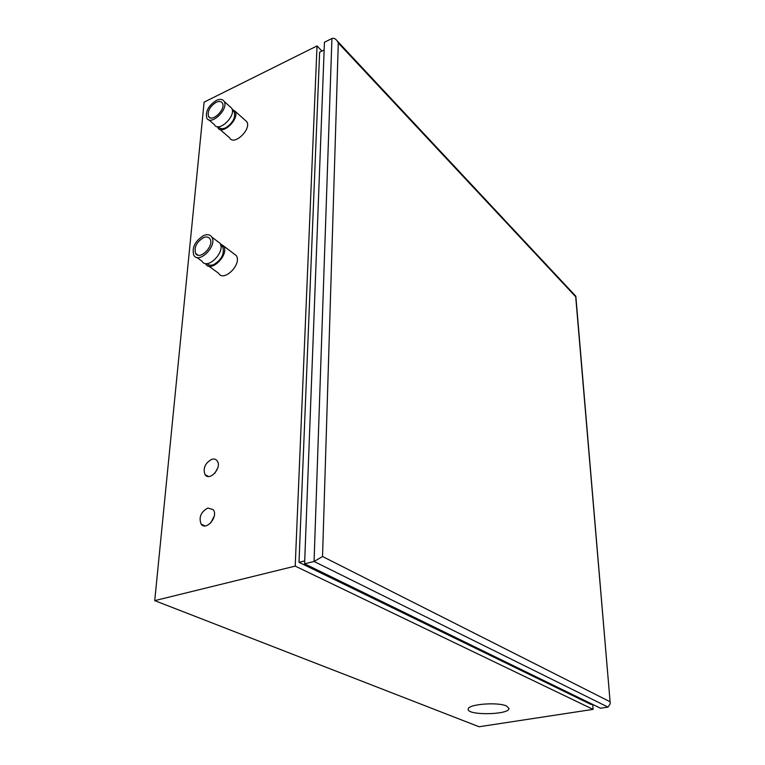 <?xml version="1.0" encoding="UTF-8"?>
<svg xmlns="http://www.w3.org/2000/svg" width="765" height="765" viewBox="0 0 765 765"><rect width="100%" height="100%" fill="white"/><g stroke="black" fill="none" stroke-linecap="round" stroke-linejoin="round"><path stroke-width="1.15" d="M506.554 706.028L509.021 708.533C508.974 715.046 466.191 715.562 468.237 709.031C468.056 704.183 497.929 701.792 506.554 706.028M575.643 296.065L610.26 703.666L608.022 707.099L600.535 708.237L304.594 563.805L314.061 561.481L608.022 707.099M304.594 563.805L324.446 42.238L331.924 38.518C333.655 37.829 335.386 38.604 337.116 40.841L338.293 42.964L575.596 296.648M609.753 701.591L322.534 556.509L314.061 561.481L331.924 38.518M304.7 560.917L299 562.323L591.049 704.479L592.406 704.269M299 562.323L319.627 52.183L324.159 49.945M321.931 51.045L317.026 45.938L204.112 102.137L154.731 600.63L479.081 726.75L593.085 709.375L592.703 704.422M593.085 709.375L295.204 566.11L317.026 45.938M214.936 473.076L217.748 468.017M210.834 522.801L214.238 516.117M216.103 102.3C219.077 100.942 221.171 101.21 222.395 103.103C226.249 109.185 211.685 123.041 208.501 116.366C207.286 111.212 209.82 106.517 216.103 102.3M211.752 459.296C214.057 458.637 215.864 459.153 217.164 460.846C222.357 467.358 209.687 481.835 205.058 474.683C202.802 468.285 205.039 463.15 211.752 459.296M207.831 508.027L213.215 509.653C218.742 516.337 206.081 531.426 201.119 524.082C198.632 517.322 200.87 511.976 207.831 508.027M206.999 263.619C208.587 265.378 210.863 265.685 213.808 264.556C221.678 259.66 224.661 253.77 222.778 246.866L220.722 245.068M220.234 243.7L223.638 246.024C229.519 254.554 210.805 273.277 205.785 263.954L205.556 263.552M196.806 257.442L202.094 261.276C207.105 270.609 225.876 251.809 220.004 243.27L217.069 241.061M203.729 235.496C195.008 241.042 191.699 247.621 193.803 255.252C198.776 264.614 217.662 245.642 211.819 237.093C210.117 234.568 207.42 234.042 203.729 235.496M218.541 126.732L218.647 126.827C220.024 128.931 222.366 129.256 225.675 127.793C232.77 123.127 235.63 117.858 234.253 112.006L232.474 110.418M232.13 109.194L235.094 111.231C239.961 118.843 221.86 135.96 217.834 127.621L217.423 126.684M208.788 119.799L214.42 124.676C218.436 133.014 236.576 115.831 231.728 108.219L229.758 106.459M216.275 100.445C208.415 105.723 205.24 111.594 206.77 118.059C210.748 126.407 228.993 109.06 224.164 101.449C222.634 99.067 220.004 98.733 216.275 100.445M244.838 119.962L246.818 121.731C251.723 129.342 233.784 146.22 229.701 137.891L219.851 129.371M154.731 600.63L295.204 566.11M233.363 253.368L236.309 255.596C242.228 264.107 223.696 282.572 218.618 273.277L208.797 266.144M203.538 237.628C206.474 236.471 208.625 236.892 209.983 238.9C214.649 245.728 199.579 260.884 195.591 253.397C193.918 247.305 196.567 242.046 203.538 237.628M322.534 556.509L338.293 42.964M610.24 703.456L575.835 296.246L337.116 40.841M210.107 117.762L208.501 116.366M205.058 474.683L208.472 476.48M201.119 524.082L204.934 525.909M222.778 246.866L220.789 245.355M220.004 243.27L211.819 237.093M234.253 112.006L232.35 110.303M231.728 108.219L224.164 101.449M246.818 121.731L235.094 111.231M197.992 255.147L195.591 253.397M236.309 255.596L223.638 246.024"/></g></svg>
